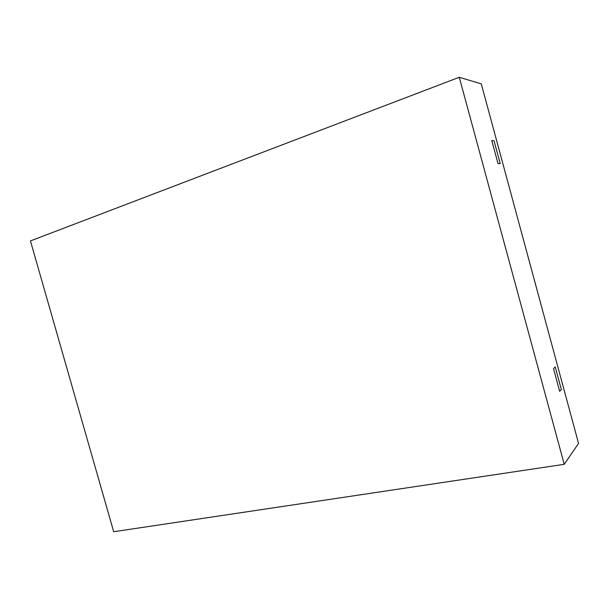 <?xml version="1.0" encoding="UTF-8"?>
<svg xmlns="http://www.w3.org/2000/svg" width="609" height="609" viewBox="0 0 609 609"><rect width="100%" height="100%" fill="white"/><g stroke="black" fill="none" stroke-linecap="round" stroke-linejoin="round"><path stroke-width="0.91" d="M491.767 140.534L498.01 163.585L500.21 163.631L494.028 140.77L491.767 140.534L498.01 163.585L500.21 163.631L494.028 140.77L491.767 140.534M553.505 368.597L559.656 391.313L561.338 389.501L555.241 366.976L553.505 368.597L559.656 391.313L561.338 389.501L555.241 366.976L553.505 368.597M113.693 531.726L30.45 240.928L459.277 77.274L481.285 83.89L578.55 443.39L564.239 464.309L113.693 531.726M459.277 77.274L564.239 464.309"/></g></svg>
